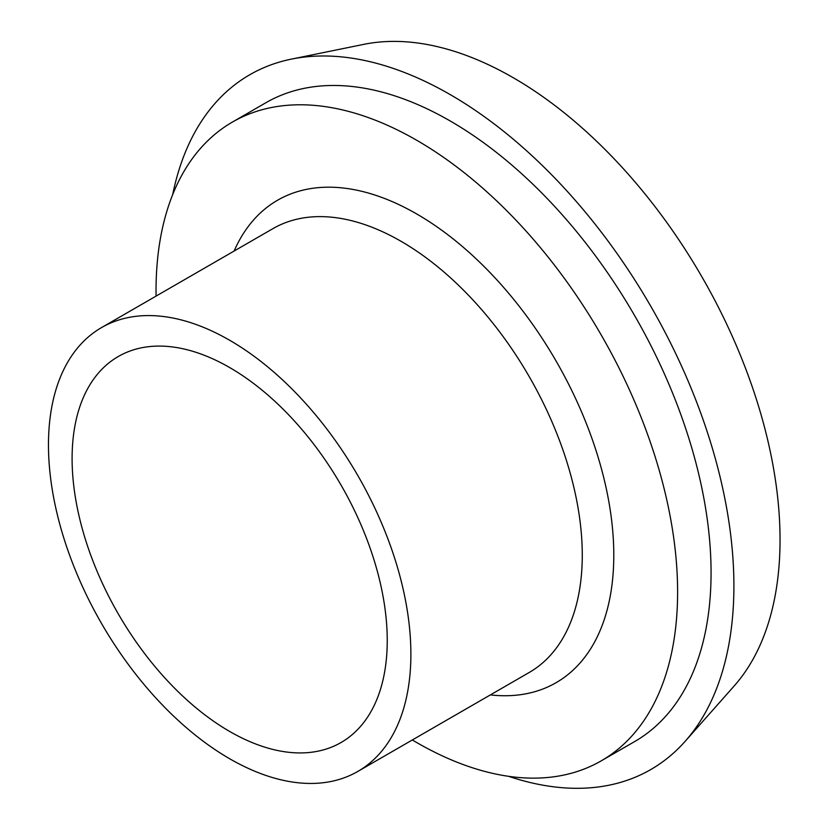 <?xml version="1.0" encoding="UTF-8"?>
<svg xmlns="http://www.w3.org/2000/svg" width="829" height="829" viewBox="0 0 829 829"><rect width="100%" height="100%" fill="white"/><g stroke="black" fill="none" stroke-linecap="round" stroke-linejoin="round"><path stroke-width="1.24" d="M156.07 296.088A368.812 212.929 60 0 1 232.421 122.06A368.812 212.929 60 0 1 416.821 140.329A368.812 212.929 60 0 1 657.76 465.328A368.812 212.929 60 0 1 601.222 760.856A368.812 212.929 60 0 1 416.821 742.597A368.812 212.929 60 0 1 412.334 739.955M232.421 122.06L265.871 102.744A368.812 212.929 60 0 1 450.271 121.013A368.812 212.929 60 0 1 691.21 446.012A368.812 212.929 60 0 1 634.672 741.551L601.222 760.856M229.674 340.273A256.265 147.956 60 0 1 397.091 566.093A256.265 147.956 60 0 1 357.807 771.447A256.265 147.956 60 0 1 229.674 758.753A256.265 147.956 60 0 1 62.258 532.923A256.265 147.956 60 0 1 101.542 327.579A256.265 147.956 60 0 1 229.674 340.273M229.674 731.458A222.835 128.661 60 0 1 84.092 535.088A222.835 128.661 60 0 1 118.257 356.522A222.835 128.661 60 0 1 229.674 367.558A222.835 128.661 60 0 1 375.247 563.927A222.835 128.661 60 0 1 341.092 742.494A222.835 128.661 60 0 1 229.674 731.458M172.691 194.618A401.112 231.581 60 0 1 291.352 59.128L363.838 44.351A377.226 217.789 60 0 1 513.306 77.75A377.226 217.789 60 0 1 748.908 377.371A377.226 217.789 60 0 1 734.235 685.894L685.189 741.292A401.112 231.581 60 0 1 508.529 776.307M291.352 59.128A401.112 231.581 60 0 1 450.271 94.641A401.112 231.581 60 0 1 700.795 413.225A401.112 231.581 60 0 1 685.189 741.292M101.542 327.579L272.938 228.628A256.265 147.956 60 0 1 401.07 241.312A256.265 147.956 60 0 1 568.476 467.141A256.265 147.956 60 0 1 529.192 672.495L357.807 771.447M234.11 251.042A278.554 160.826 60 0 1 416.821 214.027A278.554 160.826 60 0 1 610.196 509.845A278.554 160.826 60 0 1 490.374 694.909"/></g></svg>
